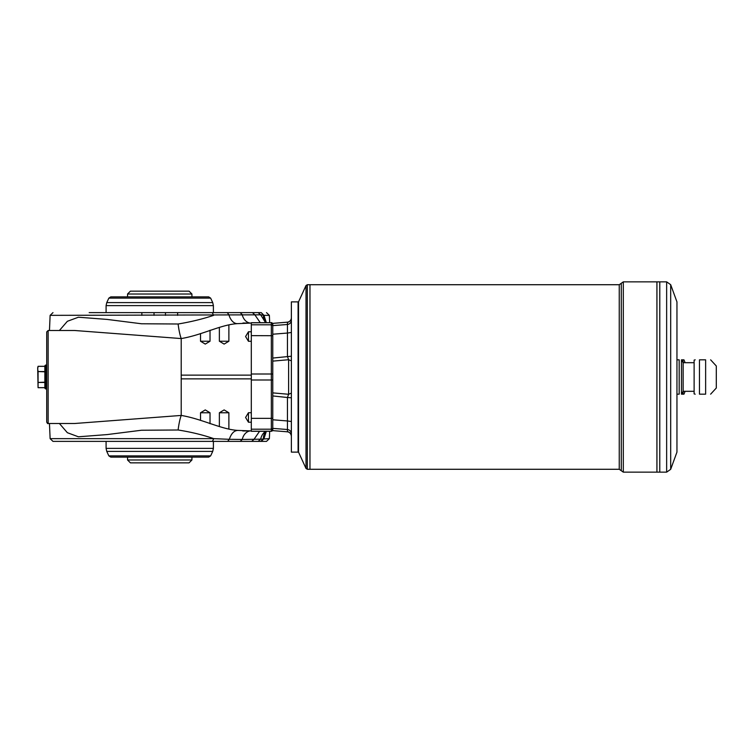 <?xml version="1.0" encoding="UTF-8"?>
<svg xmlns="http://www.w3.org/2000/svg" width="754" height="754" viewBox="0 0 754 754"><rect width="100%" height="100%" fill="white"/><g stroke="black" fill="none" stroke-linecap="round" stroke-linejoin="round"><path stroke-width="1.13" d="M291.374 397.782L287.453 397.509L288.612 394.276L288.612 359.724L272.769 361.119L272.769 392.881L288.612 394.276L291.374 393.126M265.587 322.712L260.677 314.833L50.122 315.351L49.462 330.497M260.271 322.712L254.777 314.71L252.383 312.618L261.261 312.618L263.41 315.21L260.677 314.833L258.104 312.618M154.023 313.08L154.023 315.351M191.931 294.013L127.549 294.013L130.414 291.157L189.075 291.157L191.931 294.013L191.931 296.878M165.465 313.08L165.465 315.351M189.075 462.843L130.414 462.843L127.549 459.987L191.931 459.987L189.075 462.843M228.877 412.768L219.367 412.768L224.127 409.912L228.877 412.768L228.877 428.847M89.17 312.618L252.383 312.618L240.111 312.618L242.147 314.522A12.875 9.604 -86.6 0 0 249.828 322.995M44.854 366.34L38.068 366.34L37.7 368.942L38.068 371.552L44.854 371.552M266.209 322.712L265.672 322.137A12.875 11.187 140.7 0 1 263.41 315.21L263.985 315.351L266.351 322.712M44.854 382.448L38.068 382.448L44.854 382.203M59.406 330.497L67.37 321.289L78.416 317.217L107.068 319.413L141.46 323.768L178.104 324.003C190.837 321.892 202.685 319.008 213.636 315.351L212.232 312.618M178.104 324.003C178.887 330.158 179.923 335.012 181.205 338.565L74.618 330.497L48.143 330.497L48.143 423.503L74.618 423.503L181.205 415.435C202.044 418.913 221.176 429.394 237.849 430.421L251.308 430.911A12.686 9.472 86.6 0 0 250.564 430.911L242.76 430.968M213.391 312.618L213.391 305.615L106.088 305.615L106.088 312.618L101.545 312.618M265.587 431.288A12.875 11.819 -96.9 0 0 260.677 439.167L269.367 438.649L266.501 441.382L52.978 441.382L50.122 438.649L213.797 438.649C202.817 434.888 190.922 432.004 178.104 429.997L141.45 430.242L107.077 434.587L78.416 436.792L67.37 432.711L59.406 423.503M251.308 431.213L271.336 431.213L271.336 429.196L251.308 429.196L251.308 431.213M251.308 322.712L271.336 322.712L251.308 322.787L251.308 324.804L271.336 324.804L271.336 322.787A1.433 1.433 -0 0 1 272.769 324.22M251.308 323.117L250.554 323.07A12.875 9.604 -86.6 0 0 251.308 323.08L237.444 323.645C220.733 324.644 201.921 335.144 181.205 338.565L181.205 415.435C179.923 418.988 178.887 423.842 178.104 429.997M212.383 441.382L213.797 438.649L229.32 439.309C231.252 433.503 234.098 430.543 237.849 430.421M227.651 441.382L229.32 439.309L242.241 439.45A12.686 9.472 86.6 0 1 249.838 430.996M48.143 423.503C47.898 423.946 47.417 423.465 46.71 422.07L46.71 331.93L48.143 330.497M240.187 441.382L242.241 439.45L254.041 439.29L259.555 431.288M266.351 431.288L263.985 438.649L261.261 441.382M46.71 365.077L45.57 365.077L45.57 388.923L46.71 388.923M224.127 344.088L228.877 341.232L219.367 341.232L224.127 344.088M227.237 312.618L228.886 314.691A12.469 7.813 -98.5 0 0 237.444 323.645M200.517 333.541L200.517 341.232L210.027 341.232L210.027 330.233M210.639 455.878L208.688 457.122L110.791 457.122L108.849 455.878L210.639 455.878L212.722 451.401L106.757 451.401L106.088 448.385L213.391 448.385L212.722 451.401M251.666 441.382L254.041 439.29L260.677 439.167L258.104 441.382M44.854 371.797L38.068 371.552M45.57 388.923L44.854 388.206L44.854 365.794L45.57 365.077M272.769 430.628L272.769 430.138L272.769 430.628L272.769 430.138L272.769 430.628L287.453 431.816L287.453 429.516L272.769 428.376L272.769 430.628L287.453 431.816C289.847 432.249 291.148 433.673 291.374 436.085C291.6 433.88 288.377 431.279 287.491 431.835C288.311 431.693 290.742 432.476 291.374 436.095M272.769 428.376L272.769 419.78L287.453 420.958L287.453 397.509L272.769 395.935L272.769 419.78M272.769 395.935L272.769 392.881M298.094 377L298.094 452.117L291.374 452.117L291.374 301.883L298.094 301.883L298.094 377M272.769 361.119L272.769 358.065L291.374 356.218M291.374 360.874L288.612 359.724L287.453 356.491L287.453 333.042L272.769 334.22L272.769 358.065M272.769 334.22L272.769 325.624L287.453 324.484C289.847 324.06 291.148 322.646 291.374 320.243M291.374 332.476L287.453 333.042L287.453 322.184L272.769 323.372L272.769 325.624M272.769 323.362L287.491 322.165C288.377 322.721 291.6 320.12 291.374 317.905L291.374 317.905C291.148 320.327 289.847 321.751 287.453 322.184L272.769 323.362L272.769 323.862M676.951 359.828L679.184 359.828C682.483 359.828 682.483 359.828 679.184 359.828L679.184 394.172C682.483 394.172 682.483 394.172 679.184 394.172L676.951 394.172M699.467 394.172L705.631 394.172C712.276 394.172 712.276 394.172 705.631 394.172L705.631 359.828C712.276 359.828 712.276 359.828 705.631 359.828L699.467 359.828C694.114 359.828 694.114 359.828 699.467 359.828C694.114 359.828 694.114 359.828 699.467 359.828L699.467 394.172C694.114 394.172 694.114 394.172 699.467 394.172C694.114 394.172 694.114 394.172 699.467 394.172M695.188 359.828L694.123 360.12L694.123 393.88L695.188 394.172M710.626 359.828L716.3 365.982L716.3 388.018L710.626 394.172M683.388 362.693A39.34 34.071 0 0 0 682.681 359.828L683.944 359.828A42.921 42.921 0 0 1 685.075 362.693M685.075 391.307A42.921 42.921 0 0 1 683.944 394.172L682.681 394.172A39.34 34.071 180 0 0 683.388 391.307M656.923 377L656.923 472.145L623.304 472.145L623.304 281.855L656.923 281.855L656.941 472.145L659.769 472.145L659.769 281.855L656.941 281.855L656.941 377M682.681 359.828L681.475 359.828L681.475 394.172L682.681 394.172M676.951 377L676.951 452.117L670.683 469.318L670.683 284.682L676.951 301.883L676.951 377M659.788 472.145L666.649 472.145L666.649 281.855L659.788 281.855L659.769 472.127M298.527 377L298.527 452.117L306.011 468.451L306.011 285.549L298.527 301.883L298.527 377M309.969 469.28L619.251 469.28L619.251 284.72L309.969 284.72L309.969 469.28L307.312 469.28L307.312 284.72L306.011 285.549M309.969 284.729L309.96 469.28M291.374 433.757C291.148 431.354 289.847 429.94 287.453 429.516L287.453 420.958L291.374 421.524M694.123 362.693L683.143 362.693L683.143 391.307L681.663 393.88M191.931 457.122L191.931 459.987M265.333 432.296L265.672 431.863A12.875 11.187 -140.7 0 0 263.41 438.79L260.696 441.382M108.849 298.122L110.791 296.878L208.688 296.878L210.639 298.122L108.849 298.122L106.757 302.599L212.722 302.599L213.391 305.615M44.854 366.303L38.077 366.303L37.7 367.698L38.068 387.66L44.854 387.66M38.068 382.448L38.077 387.697L44.854 387.697M38.068 371.797L38.068 382.203M210.027 412.768L200.517 412.768L205.267 409.912L210.027 412.768L210.027 423.72M251.308 412.711L248.452 412.711L248.452 422.221L251.308 422.221M251.308 331.779L248.452 331.779L248.452 341.289L251.308 341.289M272.769 335.709L251.308 335.634L251.308 374.003L271.336 374.003L271.336 324.804A1.433 1.433 180 0 1 272.769 326.228M272.769 374.078L271.336 374.003L271.336 379.997L251.308 379.997L251.308 418.366L271.336 418.366L271.336 379.997L272.769 379.922M272.769 427.772A1.433 1.433 180 0 1 271.336 429.196L271.336 418.366L272.769 418.291M272.769 429.78A1.433 1.433 180 0 1 271.336 431.213L272.769 429.855M269.687 322.712L269.367 315.351L263.985 315.351L261.261 312.618L240.111 312.618M251.308 375.124L181.205 375.124M251.308 429.196L251.308 418.366M251.308 379.997L251.308 374.003M251.308 335.634L251.308 324.804M181.205 378.876L251.308 378.876M619.251 284.72L621.277 283.287L621.277 470.713L623.304 472.145M251.308 431.288L271.336 431.288M271.336 322.712C271.628 322.307 272.109 322.787 272.769 324.145M250.564 430.911L251.308 430.873M269.367 438.649L269.687 431.288M50.122 438.649L49.462 423.503M106.088 305.615L106.757 302.599M250.554 323.07L242.958 323.014M200.517 341.232L205.267 344.088L210.027 341.232M108.849 455.878L106.757 451.401M106.088 441.382L106.088 448.385M213.391 441.382L213.391 448.385M219.367 426.585L219.367 412.768M50.122 315.351L52.978 312.618M269.367 315.351L266.501 312.618M309.96 284.72L307.312 284.72M666.649 472.145L670.683 469.318M666.649 281.855L670.683 284.682M621.277 283.287L623.304 281.855M619.251 469.28L621.277 470.713M306.011 468.451L307.312 469.28M683.143 362.693L681.663 360.12M694.123 391.307L683.143 391.307M127.549 294.013L127.549 296.878M141.856 312.618L141.856 315.351M177.624 312.618L177.624 315.351M127.549 457.122L127.549 459.987M219.367 327.368L219.367 341.232M228.877 325.144L228.877 341.232M210.639 298.122L212.722 302.599M200.517 420.43L200.517 412.768M265.672 431.863L266.209 431.288M248.452 412.711L245.587 417.471L248.452 422.221M248.452 331.779L245.587 336.529L248.452 341.289"/></g></svg>

